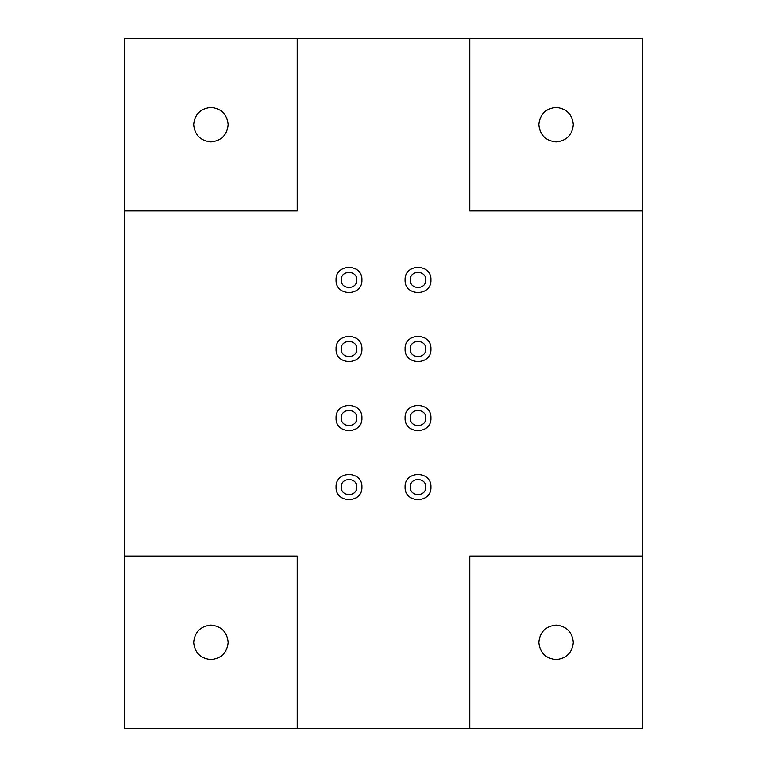 <?xml version="1.0" encoding="UTF-8"?>
<svg xmlns="http://www.w3.org/2000/svg" width="767" height="767" viewBox="0 0 767 767"><rect width="100%" height="100%" fill="white"/><g stroke="black" fill="none" stroke-linecap="round" stroke-linejoin="round"><path stroke-width="1.15" d="M410.249 348.985C409.827 358.994 426.203 358.994 425.781 348.985C426.203 338.976 409.827 338.976 410.249 348.985M430.958 348.985C431.668 365.677 404.362 365.677 405.072 348.985C404.362 332.293 431.668 332.293 430.958 348.985M410.249 418.015C409.827 428.024 426.203 428.024 425.781 418.015C426.203 408.006 409.827 408.006 410.249 418.015M430.958 418.015C431.668 434.707 404.362 434.707 405.072 418.015C404.362 401.323 431.668 401.323 430.958 418.015M410.249 487.045C409.827 497.054 426.203 497.054 425.781 487.045C426.203 477.036 409.827 477.036 410.249 487.045M430.958 487.045C431.668 503.737 404.362 503.737 405.072 487.045C404.362 470.353 431.668 470.353 430.958 487.045M341.219 279.955C340.797 289.964 357.173 289.964 356.751 279.955C357.173 269.946 340.797 269.946 341.219 279.955M361.928 279.955C362.638 296.647 335.332 296.647 336.042 279.955C335.332 263.263 362.638 263.263 361.928 279.955M341.219 348.985C340.797 358.994 357.173 358.994 356.751 348.985C357.173 338.976 340.797 338.976 341.219 348.985M361.928 348.985C362.638 365.677 335.332 365.677 336.042 348.985C335.332 332.293 362.638 332.293 361.928 348.985M341.219 418.015C340.797 428.024 357.173 428.024 356.751 418.015C357.173 408.006 340.797 408.006 341.219 418.015M361.928 418.015C362.638 434.707 335.332 434.707 336.042 418.015C335.332 401.323 362.638 401.323 361.928 418.015M410.249 279.955C409.827 289.964 426.203 289.964 425.781 279.955C426.203 269.946 409.827 269.946 410.249 279.955M430.958 279.955C431.668 296.647 404.362 296.647 405.072 279.955C404.362 263.263 431.668 263.263 430.958 279.955M341.219 487.045C340.797 497.054 357.173 497.054 356.751 487.045C357.173 477.036 340.797 477.036 341.219 487.045M361.928 487.045C362.638 503.737 335.332 503.737 336.042 487.045C335.332 470.353 362.638 470.353 361.928 487.045M124.638 556.075L124.638 38.35L642.362 38.35L642.362 728.65L124.638 728.65L124.638 556.075L297.212 556.075L297.212 728.65M538.817 642.362C539.91 631.95 545.663 626.198 556.075 625.105C566.487 626.198 572.24 631.95 573.332 642.362C572.24 652.775 566.487 658.527 556.075 659.62C545.663 658.527 539.91 652.775 538.817 642.362M469.788 728.65L469.788 556.075L642.362 556.075M193.667 642.362C194.76 631.95 200.513 626.198 210.925 625.105C221.337 626.198 227.09 631.95 228.183 642.362C227.09 652.775 221.337 658.527 210.925 659.62C200.513 658.527 194.76 652.775 193.667 642.362M538.817 124.638C539.91 114.225 545.663 108.473 556.075 107.38C566.487 108.473 572.24 114.225 573.332 124.638C572.24 135.05 566.487 140.802 556.075 141.895C545.663 140.802 539.91 135.05 538.817 124.638M642.362 210.925L469.788 210.925L469.788 38.35M193.667 124.638C194.76 114.225 200.513 108.473 210.925 107.38C221.337 108.473 227.09 114.225 228.183 124.638C227.09 135.05 221.337 140.802 210.925 141.895C200.513 140.802 194.76 135.05 193.667 124.638M297.212 38.35L297.212 210.925L124.638 210.925"/></g></svg>
